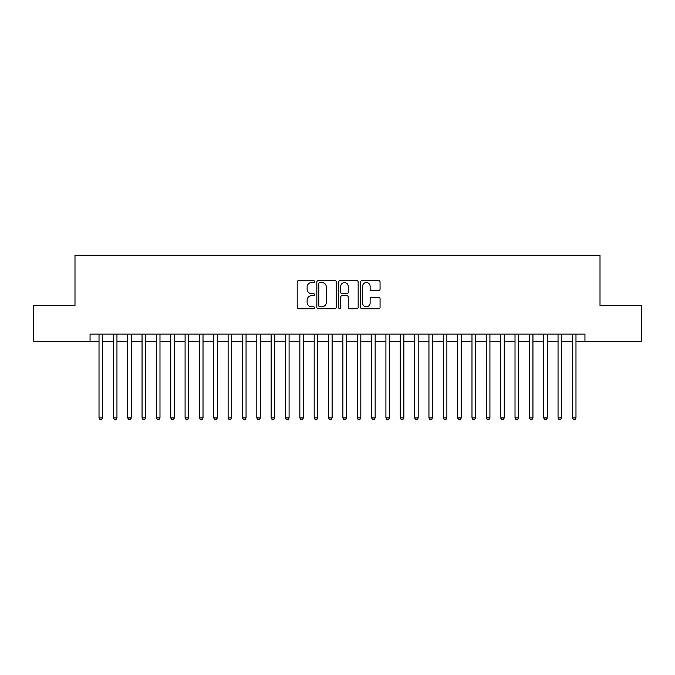 <?xml version="1.0" encoding="UTF-8"?>
<svg xmlns="http://www.w3.org/2000/svg" width="675" height="675" viewBox="0 0 675 675"><rect width="100%" height="100%" fill="white"/><g stroke="black" fill="none" stroke-linecap="round" stroke-linejoin="round"><path stroke-width="1.01" d="M314.55 281.585A0.987 0.987 0 0 0 313.563 280.598L298.603 280.598A1.409 1.409 0 0 0 297.194 282.007L297.194 307.353A1.409 1.409 0 0 0 298.603 308.762L313.563 308.762A0.987 0.987 0 0 0 314.55 307.775A0.987 0.987 0 0 0 313.563 306.788L311.631 306.788A4.506 4.506 0 0 1 307.125 302.282L307.125 300.173A4.506 4.506 0 0 1 311.631 295.667L313.563 295.667A0.987 0.987 0 0 0 314.55 294.68A0.987 0.987 0 0 0 313.563 293.692L311.631 293.692A4.506 4.506 0 0 1 307.125 289.187L307.125 287.077A4.506 4.506 0 0 1 311.631 282.572L313.563 282.572A0.987 0.987 0 0 0 314.55 281.585M378.65 290.528A1.409 1.409 0 0 0 380.059 289.119L380.059 282.007A1.409 1.409 0 0 0 378.65 280.598L362.036 280.598A1.409 1.409 0 0 0 360.627 282.007L360.627 307.353A1.409 1.409 0 0 0 362.036 308.762L378.65 308.762A1.409 1.409 0 0 0 380.059 307.353L380.059 298.763A1.409 1.409 0 0 0 378.65 297.354L371.537 297.354A1.409 1.409 0 0 0 370.128 298.763L370.128 303.024A3.763 3.763 0 0 1 366.365 306.788A3.763 3.763 0 0 1 362.602 303.024L362.602 286.335A3.763 3.763 0 0 1 366.365 282.572A3.763 3.763 0 0 1 370.128 286.335L370.128 289.119A1.409 1.409 0 0 0 371.537 290.528L378.65 290.528M90.053 341.305L33.75 341.305L33.75 305.438L74.992 305.438L74.992 255.234L600.008 255.234L600.008 305.438L641.25 305.438L641.25 341.305L584.947 341.305L584.947 334.125L90.053 334.125L90.053 341.305L99.022 341.305M336.268 282.007A1.409 1.409 0 0 0 334.859 280.598L318.246 280.598A1.409 1.409 0 0 0 316.837 282.007L316.837 307.353A1.409 1.409 0 0 0 318.246 308.762L334.859 308.762A1.409 1.409 0 0 0 336.268 307.353L336.268 282.007M340.141 280.598L356.754 280.598A1.409 1.409 0 0 1 358.163 282.007L358.163 307.353A1.409 1.409 0 0 1 356.754 308.762L349.642 308.762A1.409 1.409 0 0 1 348.233 307.353L348.233 297.076A1.409 1.409 0 0 0 346.832 295.667L342.115 295.667A1.409 1.409 0 0 0 340.706 297.076L340.706 307.775A0.987 0.987 0 0 1 339.719 308.762A0.987 0.987 0 0 1 338.732 307.775L338.732 282.007A1.409 1.409 0 0 1 340.141 280.598M102.608 341.305L113.366 341.305M116.952 341.305L127.71 341.305M131.296 341.305L142.054 341.305M145.64 341.305L156.398 341.305M159.983 341.305L170.741 341.305M174.327 341.305L185.085 341.305M188.671 341.305L199.429 341.305M203.015 341.305L213.773 341.305M217.367 341.305L228.125 341.305M231.711 341.305L242.468 341.305M246.054 341.305L256.812 341.305M260.398 341.305L271.156 341.305M274.742 341.305L285.5 341.305M289.086 341.305L299.843 341.305M303.429 341.305L314.187 341.305M317.773 341.305L328.531 341.305M332.117 341.305L342.883 341.305M346.469 341.305L357.227 341.305M360.813 341.305L371.571 341.305M375.157 341.305L385.914 341.305M389.5 341.305L400.258 341.305M403.844 341.305L414.602 341.305M418.188 341.305L428.946 341.305M432.532 341.305L443.289 341.305M446.875 341.305L457.633 341.305M461.227 341.305L471.985 341.305M475.571 341.305L486.329 341.305M489.915 341.305L500.673 341.305M504.259 341.305L515.017 341.305M518.602 341.305L529.36 341.305M532.946 341.305L543.704 341.305M547.29 341.305L558.048 341.305M561.634 341.305L572.392 341.305M575.977 341.305L584.947 341.305M319.798 282.572A0.987 0.987 0 0 0 318.811 283.559L318.811 305.8A0.987 0.987 0 0 0 319.798 306.788L321.832 306.788A4.506 4.506 0 0 0 326.337 302.282L326.337 287.077A4.506 4.506 0 0 0 321.832 282.572L319.798 282.572M348.233 286.411A3.763 3.763 0 0 0 344.469 282.639A3.763 3.763 0 0 0 340.706 286.411L340.706 292.283A1.409 1.409 0 0 0 342.115 293.692L346.832 293.692A1.409 1.409 0 0 0 348.233 292.283L348.233 286.411M102.608 334.125L102.608 417.901L99.022 417.901L99.022 334.125M102.608 417.901L101.528 419.766L100.094 419.766L99.022 417.901M116.952 334.125L116.952 417.901L113.366 417.901L113.366 334.125M116.952 417.901L115.872 419.766L114.438 419.766L113.366 417.901M131.296 334.125L131.296 417.901L127.71 417.901L127.71 334.125M131.296 417.901L130.216 419.766L128.782 419.766L127.71 417.901M145.64 334.125L145.64 417.901L142.054 417.901L142.054 334.125M145.64 417.901L144.56 419.766L143.125 419.766L142.054 417.901M159.983 334.125L159.983 417.901L156.398 417.901L156.398 334.125M159.983 417.901L158.912 419.766L157.477 419.766L156.398 417.901M174.327 334.125L174.327 417.901L170.741 417.901L170.741 334.125M174.327 417.901L173.256 419.766L171.821 419.766L170.741 417.901M188.671 334.125L188.671 417.901L185.085 417.901L185.085 334.125M188.671 417.901L187.599 419.766L186.165 419.766L185.085 417.901M203.015 334.125L203.015 417.901L199.429 417.901L199.429 334.125M203.015 417.901L201.943 419.766L200.509 419.766L199.429 417.901M217.367 334.125L217.367 417.901L213.773 417.901L213.773 334.125M217.367 417.901L216.287 419.766L214.852 419.766L213.773 417.901M231.711 334.125L231.711 417.901L228.125 417.901L228.125 334.125M231.711 417.901L230.631 419.766L229.196 419.766L228.125 417.901M246.054 334.125L246.054 417.901L242.468 417.901L242.468 334.125M246.054 417.901L244.974 419.766L243.54 419.766L242.468 417.901M260.398 334.125L260.398 417.901L256.812 417.901L256.812 334.125M260.398 417.901L259.318 419.766L257.884 419.766L256.812 417.901M274.742 334.125L274.742 417.901L271.156 417.901L271.156 334.125M274.742 417.901L273.662 419.766L272.227 419.766L271.156 417.901M289.086 334.125L289.086 417.901L285.5 417.901L285.5 334.125M289.086 417.901L288.014 419.766L286.58 419.766L285.5 417.901M303.429 334.125L303.429 417.901L299.843 417.901L299.843 334.125M303.429 417.901L302.358 419.766L300.923 419.766L299.843 417.901M317.773 334.125L317.773 417.901L314.187 417.901L314.187 334.125M317.773 417.901L316.702 419.766L315.267 419.766L314.187 417.901M332.117 334.125L332.117 417.901L328.531 417.901L328.531 334.125M332.117 417.901L331.045 419.766L329.611 419.766L328.531 417.901M346.469 334.125L346.469 417.901L342.883 417.901L342.883 334.125M346.469 417.901L345.389 419.766L343.955 419.766L342.883 417.901M360.813 334.125L360.813 417.901L357.227 417.901L357.227 334.125M360.813 417.901L359.733 419.766L358.298 419.766L357.227 417.901M375.157 334.125L375.157 417.901L371.571 417.901L371.571 334.125M375.157 417.901L374.077 419.766L372.642 419.766L371.571 417.901M389.5 334.125L389.5 417.901L385.914 417.901L385.914 334.125M389.5 417.901L388.42 419.766L386.986 419.766L385.914 417.901M403.844 334.125L403.844 417.901L400.258 417.901L400.258 334.125M403.844 417.901L402.773 419.766L401.338 419.766L400.258 417.901M418.188 334.125L418.188 417.901L414.602 417.901L414.602 334.125M418.188 417.901L417.116 419.766L415.682 419.766L414.602 417.901M432.532 334.125L432.532 417.901L428.946 417.901L428.946 334.125M432.532 417.901L431.46 419.766L430.026 419.766L428.946 417.901M446.875 334.125L446.875 417.901L443.289 417.901L443.289 334.125M446.875 417.901L445.804 419.766L444.369 419.766L443.289 417.901M461.227 334.125L461.227 417.901L457.633 417.901L457.633 334.125M461.227 417.901L460.148 419.766L458.713 419.766L457.633 417.901M475.571 334.125L475.571 417.901L471.985 417.901L471.985 334.125M475.571 417.901L474.491 419.766L473.057 419.766L471.985 417.901M489.915 334.125L489.915 417.901L486.329 417.901L486.329 334.125M489.915 417.901L488.835 419.766L487.401 419.766L486.329 417.901M504.259 334.125L504.259 417.901L500.673 417.901L500.673 334.125M504.259 417.901L503.179 419.766L501.744 419.766L500.673 417.901M518.602 334.125L518.602 417.901L515.017 417.901L515.017 334.125M518.602 417.901L517.523 419.766L516.088 419.766L515.017 417.901M532.946 334.125L532.946 417.901L529.36 417.901L529.36 334.125M532.946 417.901L531.875 419.766L530.44 419.766L529.36 417.901M547.29 334.125L547.29 417.901L543.704 417.901L543.704 334.125M547.29 417.901L546.218 419.766L544.784 419.766L543.704 417.901M561.634 334.125L561.634 417.901L558.048 417.901L558.048 334.125M561.634 417.901L560.562 419.766L559.128 419.766L558.048 417.901M575.977 334.125L575.977 417.901L572.392 417.901L572.392 334.125M575.977 417.901L574.906 419.766L573.472 419.766L572.392 417.901"/></g></svg>

